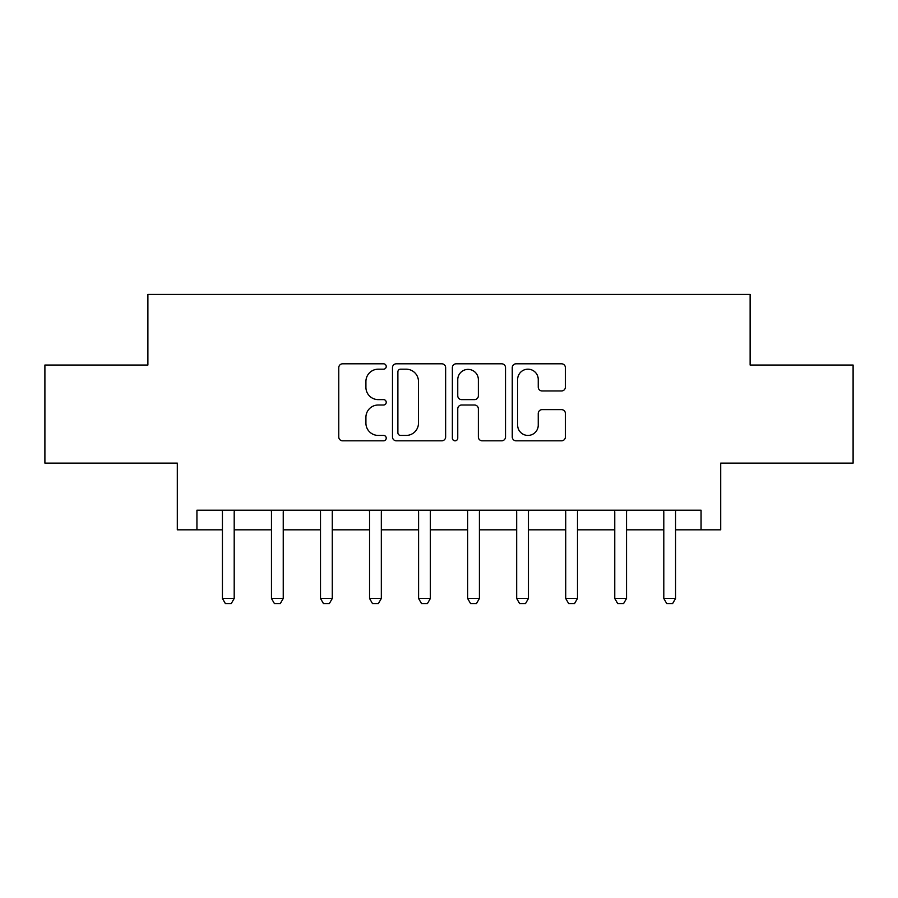 <?xml version="1.0" encoding="UTF-8"?>
<svg xmlns="http://www.w3.org/2000/svg" width="898" height="898" viewBox="0 0 898 898"><rect width="100%" height="100%" fill="white"/><g stroke="black" fill="none" stroke-linecap="round" stroke-linejoin="round"><path stroke-width="1.35" d="M386.23 366.496A2.694 2.694 0 0 0 383.536 363.802L342.621 363.802A3.85 3.85 0 0 0 338.771 367.652L338.771 436.967A3.85 3.85 0 0 0 342.621 440.817L383.536 440.817A2.694 2.694 0 0 0 386.23 438.123A2.694 2.694 0 0 0 383.536 435.429L378.238 435.429A12.325 12.325 0 0 1 365.913 423.104L365.913 417.334A12.325 12.325 0 0 1 378.238 405.009L383.536 405.009A2.694 2.694 0 0 0 386.23 402.315A2.694 2.694 0 0 0 383.536 399.621L378.238 399.621A12.325 12.325 0 0 1 365.913 387.296L365.913 381.515A12.325 12.325 0 0 1 378.238 369.19L383.536 369.19A2.694 2.694 0 0 0 386.23 366.496M561.542 390.956A3.85 3.85 0 0 0 565.392 387.105L565.392 367.652A3.85 3.85 0 0 0 561.542 363.802L516.103 363.802A3.85 3.85 0 0 0 512.253 367.652L512.253 436.967A3.85 3.85 0 0 0 516.103 440.817L561.542 440.817A3.85 3.85 0 0 0 565.392 436.967L565.392 413.484A3.85 3.85 0 0 0 561.542 409.634L542.1 409.634A3.85 3.85 0 0 0 538.25 413.484L538.25 425.124A10.305 10.305 0 0 1 527.945 435.429A10.305 10.305 0 0 1 517.641 425.124L517.641 379.495A10.305 10.305 0 0 1 527.945 369.19A10.305 10.305 0 0 1 538.25 379.495L538.25 387.105A3.85 3.85 0 0 0 542.1 390.956L561.542 390.956M196.931 529.82L196.931 510.199L701.069 510.199L701.069 529.82L720.69 529.82L720.69 463.121L853.1 463.121L853.1 365.037L750.111 365.037L750.111 294.421L147.889 294.421L147.889 365.037L44.9 365.037L44.9 463.121L177.31 463.121L177.31 529.82L222.435 529.82M445.632 367.652A3.85 3.85 0 0 0 441.782 363.802L396.332 363.802A3.85 3.85 0 0 0 392.482 367.652L392.482 436.967A3.85 3.85 0 0 0 396.332 440.817L441.782 440.817A3.85 3.85 0 0 0 445.632 436.967L445.632 367.652M456.218 363.802L501.668 363.802A3.85 3.85 0 0 1 505.518 367.652L505.518 436.967A3.85 3.85 0 0 1 501.668 440.817L482.215 440.817A3.85 3.85 0 0 1 478.365 436.967L478.365 408.859A3.85 3.85 0 0 0 474.514 405.009L461.617 405.009A3.85 3.85 0 0 0 457.756 408.859L457.756 438.123A2.694 2.694 0 0 1 455.062 440.817A2.694 2.694 0 0 1 452.368 438.123L452.368 367.652A3.85 3.85 0 0 1 456.218 363.802M234.198 529.82L271.465 529.82M283.24 529.82L320.507 529.82M332.282 529.82L369.549 529.82M381.324 529.82L418.591 529.82M430.366 529.82L467.634 529.82M479.409 529.82L516.676 529.82M528.451 529.82L565.718 529.82M577.493 529.82L614.76 529.82M626.535 529.82L663.802 529.82M675.565 529.82L701.069 529.82M400.575 369.19A2.694 2.694 0 0 0 397.881 371.895L397.881 432.735A2.694 2.694 0 0 0 400.575 435.429L406.154 435.429A12.325 12.325 0 0 0 418.479 423.104L418.479 381.515A12.325 12.325 0 0 0 406.154 369.19L400.575 369.19M478.365 379.686A10.305 10.305 0 0 0 468.06 369.392A10.305 10.305 0 0 0 457.756 379.686L457.756 395.771A3.85 3.85 0 0 0 461.617 399.621L474.514 399.621A3.85 3.85 0 0 0 478.365 395.771L478.365 379.686M234.625 510.199L234.389 510.973A3.929 3.929 0 0 0 234.198 512.163L234.198 598.483L231.257 603.579L225.376 603.579L222.435 598.483L222.435 512.163A3.929 3.929 0 0 0 222.244 510.973L221.997 510.199M222.435 598.483L234.198 598.483M283.667 510.199L283.42 510.973A3.929 3.929 0 0 0 283.24 512.163L283.24 598.483L280.299 603.579L274.418 603.579L271.465 598.483L271.465 512.163A3.929 3.929 0 0 0 271.286 510.973L271.039 510.199M271.465 598.483L283.24 598.483M332.709 510.199L332.462 510.973A3.929 3.929 0 0 0 332.282 512.163L332.282 598.483L329.341 603.579L323.46 603.579L320.507 598.483L320.507 512.163A3.929 3.929 0 0 0 320.328 510.973L320.081 510.199M320.507 598.483L332.282 598.483M381.751 510.199L381.504 510.973A3.929 3.929 0 0 0 381.324 512.163L381.324 598.483L378.384 603.579L372.49 603.579L369.549 598.483L369.549 512.163A3.929 3.929 0 0 0 369.37 510.973L369.123 510.199M369.549 598.483L381.324 598.483M430.793 510.199L430.546 510.973A3.929 3.929 0 0 0 430.366 512.163L430.366 598.483L427.426 603.579L421.532 603.579L418.591 598.483L418.591 512.163A3.929 3.929 0 0 0 418.412 510.973L418.165 510.199M418.591 598.483L430.366 598.483M479.835 510.199L479.588 510.973A3.929 3.929 0 0 0 479.409 512.163L479.409 598.483L476.468 603.579L470.574 603.579L467.634 598.483L467.634 512.163A3.929 3.929 0 0 0 467.454 510.973L467.207 510.199M467.634 598.483L479.409 598.483M528.877 510.199L528.63 510.973A3.929 3.929 0 0 0 528.451 512.163L528.451 598.483L525.51 603.579L519.616 603.579L516.676 598.483L516.676 512.163A3.929 3.929 0 0 0 516.496 510.973L516.249 510.199M516.676 598.483L528.451 598.483M577.919 510.199L577.672 510.973A3.929 3.929 0 0 0 577.493 512.163L577.493 598.483L574.54 603.579L568.659 603.579L565.718 598.483L565.718 512.163A3.929 3.929 0 0 0 565.538 510.973L565.291 510.199M565.718 598.483L577.493 598.483M626.961 510.199L626.714 510.973A3.929 3.929 0 0 0 626.535 512.163L626.535 598.483L623.582 603.579L617.701 603.579L614.76 598.483L614.76 512.163A3.929 3.929 0 0 0 614.58 510.973L614.333 510.199M614.76 598.483L626.535 598.483M676.003 510.199L675.756 510.973A3.929 3.929 0 0 0 675.565 512.163L675.565 598.483L672.624 603.579L666.743 603.579L663.802 598.483L663.802 512.163A3.929 3.929 0 0 0 663.611 510.973L663.375 510.199M663.802 598.483L675.565 598.483"/></g></svg>
